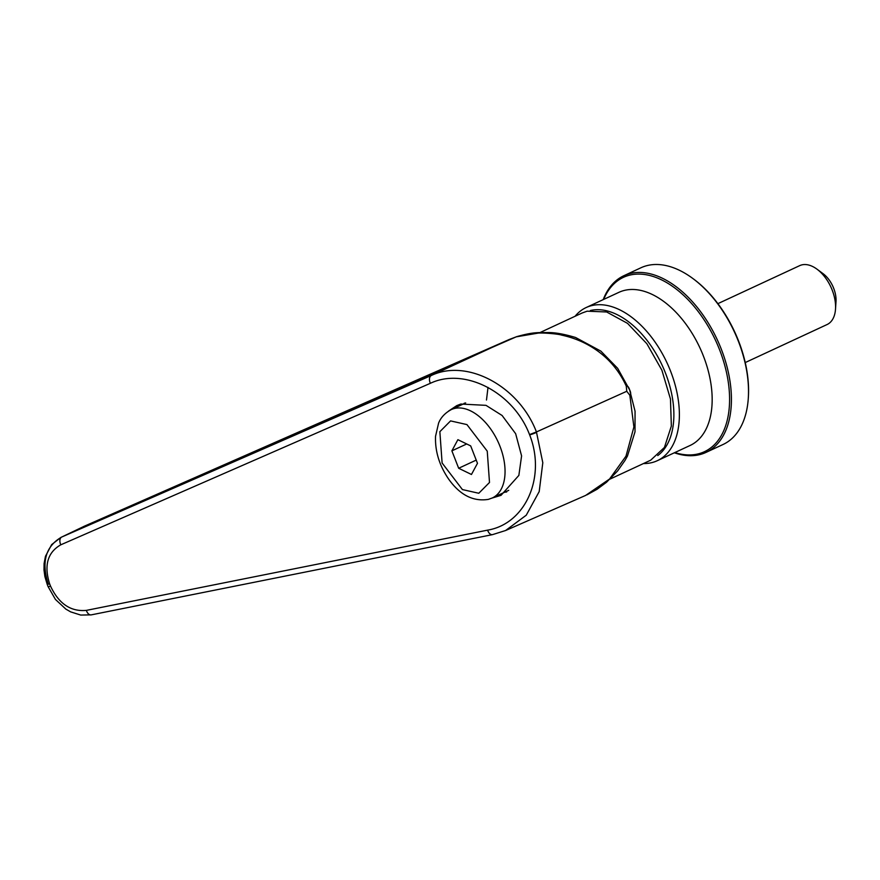 <?xml version="1.0" encoding="UTF-8"?>
<svg xmlns="http://www.w3.org/2000/svg" width="880" height="880" viewBox="0 0 880 880"><rect width="100%" height="100%" fill="white"/><g stroke="black" fill="none" stroke-linecap="round" stroke-linejoin="round"><path stroke-width="1.32" d="M603.68 299.409A96.129 56.969 65.1 0 1 629.156 275.275A96.129 56.969 65.1 0 1 719.62 349.888A96.129 56.969 65.1 0 1 698.742 453.75A96.129 56.969 65.1 0 1 674.828 452.562M643.467 463.551A84.436 50.039 -114.9 0 0 652.289 462.506A84.436 50.039 -114.9 0 0 657.294 460.702A84.436 50.039 -114.9 0 0 668.932 367.136A84.436 50.039 -114.9 0 0 591.162 305.745A84.436 50.039 -114.9 0 0 586.146 307.549A84.436 50.039 -114.9 0 0 575.058 316.283M674.344 452.782A97.427 57.739 -114.9 0 0 700.161 454.509A97.427 57.739 -114.9 0 0 705.947 452.43A97.427 57.739 -114.9 0 0 721.325 349.25A97.427 57.739 -114.9 0 0 629.64 273.636A97.427 57.739 -114.9 0 0 623.854 275.715A97.427 57.739 -114.9 0 0 603.207 299.629M705.947 452.43L723.03 444.499A97.427 57.739 -114.9 0 0 748.308 398.079A97.427 57.739 -114.9 0 0 692.714 278.399A97.427 57.739 -114.9 0 0 646.723 265.694A97.427 57.739 -114.9 0 0 640.937 267.773L623.854 275.715M745.239 362.56L827.09 324.533A32.472 19.25 -114.9 0 0 835.516 309.067A32.472 19.25 -114.9 0 0 816.981 269.17A32.472 19.25 -114.9 0 0 801.658 264.935A32.472 19.25 -114.9 0 0 799.722 265.628L717.882 303.655M657.745 455.565A80.542 47.729 -114.9 0 0 662.178 365.354A80.542 47.729 -114.9 0 0 590.381 310.519M748.308 398.079L748.374 397.078A96.129 56.969 -114.9 0 0 693.517 278.993L692.714 278.399M835.516 309.067L836 301.565A22.737 13.475 -114.9 0 0 823.031 273.636L816.981 269.17M492.151 498.036L501.017 495.341L518.859 475.409L521.587 455.906L515.647 433.697L502.106 415.492L486.002 405.35L460.812 404.041L456.808 405.592L448.558 411.081M610.06 479.072L650.705 460.185L664.433 447.436L671.352 426.03L670.461 399.014L661.892 370.216L646.877 343.75L627.539 323.367L606.628 311.971L587.125 311.19L582.307 312.928M486.486 400.026L488.004 387.42M529.529 434.588L529.65 434.896C546.26 476.927 525.558 523.831 487.63 530.134L86.361 610.379C70.741 611.842 58.784 603.757 50.523 586.113L49.632 583.825C43.835 565.4 47.564 552.398 60.797 544.808L430.386 383.295C464.519 366.971 513.436 392.271 529.529 434.588L536.437 431.948L542.806 462.726L539.198 491.59L526.251 515.207L505.615 530.508L585.629 495.429L609.576 479.006L625.988 456.159L633.908 426.965L629.838 395.263L626.769 391.281L626.263 386.1C618.728 369.644 607.365 356.719 592.174 347.303C582.945 341.583 572.803 337.524 561.715 335.137C557.986 333.817 542.41 332.662 538.197 333.102L516.197 336.853L509.388 339.427L431.321 375.496A6.49 4.059 66.4 0 0 430.386 383.295M464.387 403.139A50.017 29.645 -114.9 0 0 463.694 403.832M504.735 492.184A50.017 29.645 -114.9 0 0 506.704 491.964M626.769 391.281L536.437 431.948C519.057 386.199 467.159 358.336 431.321 375.496L61.743 537.02A6.49 4.059 66.4 0 0 60.797 544.808M48.081 583.627C41.25 561.671 45.804 546.128 61.743 537.02L84.458 526.152L509.388 339.427A6.49 3.608 66.3 0 1 509.443 339.405A6.49 3.608 66.3 0 1 509.509 339.372M50.523 586.113A6.49 0.55 158.7 0 1 48.081 586.597L55.429 599.423L65.857 609.114L70.686 611.886L80.74 615.065L91.245 614.867A6.49 3.971 -101.3 0 1 86.361 610.379M91.245 614.867L492.514 534.633A6.49 3.971 -101.3 0 1 487.63 530.134M626.263 386.1C627.627 385.726 628.76 387.002 629.662 389.939C630.971 392.656 631.026 394.438 629.838 395.263M516.197 336.853A6.49 3.575 -108 0 1 516.571 336.688L84.513 526.119A6.49 3.608 66.3 0 0 84.458 526.152L61.743 537.02M586.894 494.857L597.102 489.258L606.54 482.24L617.595 470.954L625.02 460.405L627.451 456.06L635.008 431.827L635.052 411.191L629.662 389.939L617.672 368.346L600.864 351.12L575.575 337.491C564.289 334.125 555.17 332.486 548.207 332.552C538.021 332.64 533.632 331.892 516.571 336.688M477.477 463.32L470.69 445.907L457.886 439.681L451.88 450.846L458.667 468.259L471.46 474.485L477.477 463.32M458.667 468.259L476.223 460.097M451.88 450.846L466.697 443.971M657.294 460.702L690.085 445.478A84.436 50.039 -114.9 0 0 701.723 351.912A84.436 50.039 -114.9 0 0 623.953 290.521A84.436 50.039 -114.9 0 0 618.937 292.325L586.146 307.549M454.168 408.551A48.708 28.875 65.1 0 1 499.026 443.971A48.708 28.875 65.1 0 1 492.316 497.959L488.378 499.378C473.209 501.776 459.976 495.022 448.668 479.127C439.34 465.498 434.962 451.209 435.545 436.282L438.603 423.071C439.197 421.773 441.584 414.843 451.275 409.596A48.708 28.875 65.1 0 1 454.168 408.551M450.571 420.904L466.939 424.589L487.245 451.154L489.5 482.471L478.786 493.262L462.418 489.577L442.112 463.012L439.857 431.695L450.571 420.904M529.65 434.896A6.49 0.649 -20.2 0 0 536.591 432.388M60.962 537.372L51.656 544.61L45.463 556.303L44.088 563.585L44 570.042L44.88 576.543L47.19 584.309A6.49 0.55 -21.3 0 0 49.632 583.825M84.568 526.097A6.49 3.608 66.3 0 0 84.513 526.119L83.633 526.526M465.663 402.908L451.275 409.596M540.001 332.563L582.296 312.917M492.514 534.633L505.615 530.508M47.19 584.309L48.081 586.597M508.739 490.325L492.316 497.959"/></g></svg>
